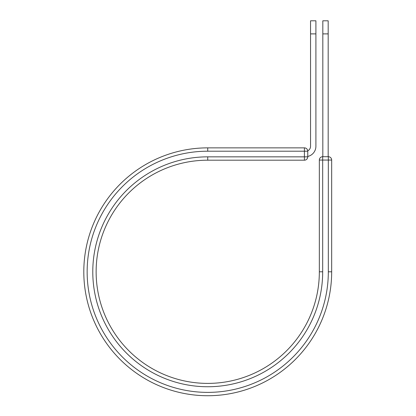 <?xml version="1.0" encoding="UTF-8"?>
<svg xmlns="http://www.w3.org/2000/svg" width="416" height="416" viewBox="0 0 416 416"><rect width="100%" height="100%" fill="white"/><g stroke="black" fill="none" stroke-linecap="round" stroke-linejoin="round"><path stroke-width="0.62" d="M315.905 33.883L310.549 33.883L310.549 20.8L315.905 20.8L315.905 146.26A10.447 10.447 0 0 1 307.762 156.447M310.549 33.883L310.549 146.26A5.091 5.091 0 0 1 307.736 150.81M307.762 151.206L307.762 156.842A3.349 3.349 0 0 1 304.413 160.191L304.413 147.862L207.735 147.862L207.735 151.206L307.762 151.206A3.349 3.349 0 0 0 304.413 147.862A3.349 3.349 0 0 1 307.762 151.206M207.735 156.842A114.951 114.951 0 0 0 92.784 271.794A114.951 114.951 0 0 0 207.735 386.745A114.951 114.951 0 0 0 322.686 271.794L319.337 271.794A111.602 111.602 0 0 1 207.735 383.396A111.602 111.602 0 0 1 96.132 271.794A111.602 111.602 0 0 1 207.735 160.191L304.413 160.191A3.349 3.349 0 0 0 307.762 156.842L207.735 156.842L207.735 160.191L304.413 160.191M207.735 151.206A120.588 120.588 0 0 0 87.147 271.794A120.588 120.588 0 0 0 207.735 392.382A120.588 120.588 0 0 0 328.323 271.794L331.672 271.794A123.937 123.937 0 0 1 207.735 395.73A123.937 123.937 0 0 1 83.803 271.794A123.937 123.937 0 0 1 207.735 147.862A123.937 123.937 0 0 0 83.803 271.794A123.937 123.937 0 0 0 207.735 395.73A123.937 123.937 0 0 0 331.672 271.794L331.672 160.051A3.349 3.349 0 0 0 328.323 156.702L328.323 160.051L319.337 160.051L319.337 271.794M322.686 271.794L322.686 156.702A3.349 3.349 0 0 0 319.337 160.051A3.349 3.349 0 0 1 322.686 156.702L328.323 156.702A3.349 3.349 0 0 1 331.672 160.051L328.323 160.051L328.323 271.794M328.182 33.883L322.826 33.883L322.826 20.8L328.182 20.8L328.182 156.702M322.826 156.702L322.826 33.883"/></g></svg>
